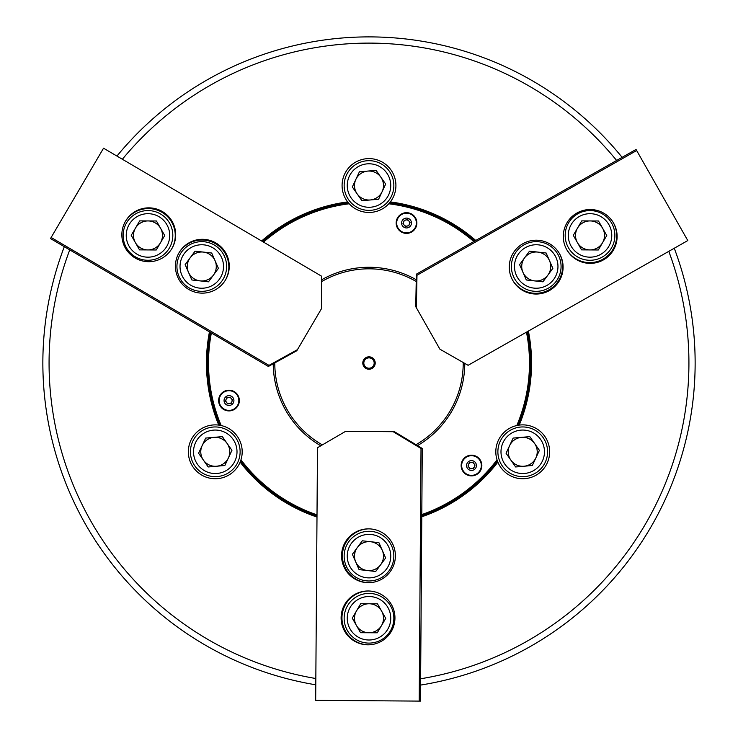 <?xml version="1.0" encoding="UTF-8"?>
<svg xmlns="http://www.w3.org/2000/svg" width="738" height="738" viewBox="0 0 738 738"><rect width="100%" height="100%" fill="white"/><g stroke="black" fill="none" stroke-linecap="round" stroke-linejoin="round"><path stroke-width="1.11" d="M211.354 332.995A160.478 160.478 0 0 0 221.188 425.531L219.961 425.291A161.521 161.521 0 0 1 210.413 332.432A161.521 161.521 0 0 0 219.961 425.291L218.762 425.106A26.919 26.919 0 0 0 188.347 451.794A26.919 26.919 0 0 0 240.136 462.117L240.57 460.982A161.521 161.521 0 0 0 316.999 515.954A161.521 161.521 0 0 1 240.57 460.982L240.966 459.802A160.478 160.478 0 0 0 317.008 514.866M316.989 517.043A162.554 162.554 0 0 1 240.136 462.117A26.919 26.919 0 0 0 218.762 425.106A162.554 162.554 0 0 1 209.463 331.879M241.63 457.228A26.919 26.919 0 0 0 223.743 426.241L222.396 425.835M528.38 331.076A162.554 162.554 0 0 1 519.238 425.106L516.812 425.531A26.919 26.919 0 0 0 497.43 460.982A161.521 161.521 0 0 1 421.795 515.687A161.521 161.521 0 0 0 497.43 460.982L497.864 462.117A26.919 26.919 0 0 0 549.653 451.794A26.919 26.919 0 0 0 516.812 425.531A160.478 160.478 0 0 0 526.48 332.155M395.919 185.524A26.919 26.919 0 0 0 369 158.605A26.919 26.919 0 0 0 347.635 201.898L348.391 202.839A161.521 161.521 0 0 0 262.571 241.547A161.521 161.521 0 0 1 348.391 202.839L349.212 203.78A26.919 26.919 0 0 0 395.919 185.524M69.75 249.878A319.932 319.932 0 0 0 315.836 678.517M420.623 678.775A319.932 319.932 0 0 0 668.794 251.344M674.264 248.236A326.141 326.141 0 0 1 420.577 685.076M315.79 684.809A326.141 326.141 0 0 1 64.317 246.686M518.039 425.291A161.521 161.521 0 0 0 527.43 331.611A161.521 161.521 0 0 1 518.039 425.291M350.08 204.675L351.113 205.644A26.919 26.919 0 0 0 386.887 205.644L387.92 204.675M421.804 514.589A160.478 160.478 0 0 0 497.034 459.802L497.43 460.982A26.919 26.919 0 0 0 497.864 462.117A162.554 162.554 0 0 1 421.785 516.784M261.63 240.994A162.554 162.554 0 0 1 347.635 201.898A26.919 26.919 0 0 0 349.212 203.78A160.478 160.478 0 0 0 263.512 242.101M473.842 241.538A160.478 160.478 0 0 0 388.788 203.78L389.609 202.839A161.521 161.521 0 0 1 474.802 240.994A161.521 161.521 0 0 0 389.609 202.839L390.365 201.898A162.554 162.554 0 0 1 475.752 240.459M616.627 160.469A319.932 319.932 0 0 0 122.37 159.251M116.945 156.069A326.141 326.141 0 0 1 622.106 157.351M496.37 457.228L496.683 458.602M481.849 465.54A10.35 10.35 0 0 0 471.499 455.18A10.35 10.35 0 0 0 461.139 465.54A10.35 10.35 0 0 0 471.499 475.89A10.35 10.35 0 0 0 481.849 465.54M239.343 400.559A10.35 10.35 0 0 0 228.992 390.199A10.35 10.35 0 0 0 218.632 400.559A10.35 10.35 0 0 0 228.992 410.909A10.35 10.35 0 0 0 239.343 400.559M416.869 223.024A10.35 10.35 0 0 0 406.518 212.673A10.35 10.35 0 0 0 396.158 223.024A10.35 10.35 0 0 0 406.518 233.383A10.35 10.35 0 0 0 416.869 223.024M321.427 279.914A95.774 95.774 0 0 1 416.25 279.739M464.774 363.4A95.774 95.774 0 0 1 417.514 445.614M320.799 445.798A95.774 95.774 0 0 1 273.226 363.769M375.208 363.041A6.208 6.208 0 0 0 369 356.823A6.208 6.208 0 0 0 362.792 363.041A6.208 6.208 0 0 0 369 369.249A6.208 6.208 0 0 0 375.208 363.041M374.175 363.041A5.175 5.175 0 0 0 369 357.865A5.175 5.175 0 0 0 363.825 363.041A5.175 5.175 0 0 0 369 368.216A5.175 5.175 0 0 0 374.175 363.041M274.785 362.911A94.215 94.215 0 0 0 322.349 444.894M416.001 444.7A94.215 94.215 0 0 0 463.215 362.515M416.223 281.51A94.215 94.215 0 0 0 321.436 281.713M341.113 617.706A26.919 26.919 -89.8 0 0 367.939 644.818A26.919 26.919 -89.8 0 0 394.95 618.093A26.919 26.919 -89.8 0 0 368.133 590.981A26.919 26.919 -89.8 0 0 341.113 617.706M368.557 590.981A26.919 26.919 -89.8 0 0 341.962 617.706A26.919 26.919 -89.8 0 0 368.363 644.818M341.565 555.585A26.919 26.919 -89.8 0 0 368.382 582.697A26.919 26.919 -89.8 0 0 395.393 555.972A26.919 26.919 -89.8 0 0 368.576 528.86A26.919 26.919 -89.8 0 0 341.565 555.585M369 528.86A26.919 26.919 -89.8 0 0 342.414 555.585A26.919 26.919 -89.8 0 0 368.806 582.697M422.274 448.473L420.466 701.1L419.202 701.1L421.011 448.473L422.274 448.473L394.443 431.712L393.179 431.702L421.011 448.473M393.179 431.702L345.559 431.361L317.488 447.726L315.679 700.353L419.202 701.1M521.471 437.357A14.492 14.492 0 0 0 510.853 460.106A14.492 14.492 0 0 0 535.862 457.929A14.492 14.492 0 0 0 521.471 437.357M510.272 433.981A21.743 21.743 0 0 0 504.912 464.257A21.743 21.743 0 0 0 535.198 469.608A21.743 21.743 0 0 0 540.548 439.331A21.743 21.743 0 0 0 510.272 433.981M536.978 472.154A24.852 24.852 0 0 1 502.366 466.038A24.852 24.852 0 0 1 508.491 431.435A24.852 24.852 0 0 1 543.094 437.551A24.852 24.852 0 0 1 536.978 472.154M539.404 450.346L529.81 436.628L513.141 438.077L506.056 453.243L515.65 466.96L532.329 465.512L539.404 450.346M228.402 457.929A14.492 14.492 0 0 0 214.011 437.357A14.492 14.492 0 0 0 203.393 460.106A14.492 14.492 0 0 0 228.402 457.929M236.926 449.912A21.743 21.743 0 0 0 213.383 430.134A21.743 21.743 0 0 0 193.605 453.676A21.743 21.743 0 0 0 217.156 473.455A21.743 21.743 0 0 0 236.926 449.912M190.515 453.953A24.852 24.852 0 0 1 213.116 427.044A24.852 24.852 0 0 1 240.025 449.645A24.852 24.852 0 0 1 217.424 476.554A24.852 24.852 0 0 1 190.515 453.953M208.19 466.96L224.859 465.512L231.944 450.346L222.35 436.628L205.671 438.077L198.596 453.243L208.19 466.96M357.118 193.836A14.492 14.492 0 0 0 382.136 191.659A14.492 14.492 0 0 0 367.745 171.087A14.492 14.492 0 0 0 357.118 193.836M359.803 205.229A21.743 21.743 0 0 0 388.705 194.721A21.743 21.743 0 0 0 378.197 165.829A21.743 21.743 0 0 0 349.295 176.327A21.743 21.743 0 0 0 359.803 205.229M379.516 163.006A24.852 24.852 0 0 1 391.518 196.04A24.852 24.852 0 0 1 358.483 208.042A24.852 24.852 0 0 1 346.482 175.017A24.852 24.852 0 0 1 379.516 163.006M359.406 171.806L352.321 186.972L361.915 200.69L378.594 199.242L385.679 184.076L376.085 170.358L359.406 171.806M469.571 463.095A3.109 3.109 0 0 1 474.377 466.684A3.109 3.109 0 0 1 469.054 467.458A3.109 3.109 0 0 1 469.571 463.095M479.22 459.451A9.834 9.834 0 0 0 465.41 457.809A9.834 9.834 0 0 0 463.768 471.619A9.834 9.834 0 0 0 477.578 473.261A9.834 9.834 0 0 0 479.22 459.451A9.834 9.834 0 0 1 477.578 473.261A9.834 9.834 0 0 1 463.768 471.619M475.041 465.023L473.713 468.353L470.161 468.87L467.947 466.047L469.276 462.717L472.827 462.2L475.041 465.023M232.064 400.116A3.109 3.109 0 0 1 226.548 402.478A3.109 3.109 0 0 1 228.54 397.478A3.109 3.109 0 0 1 232.064 400.116M230.394 410.291A9.834 9.834 0 0 0 238.725 399.147A9.834 9.834 0 0 0 227.581 390.817A9.834 9.834 0 0 0 219.251 401.961A9.834 9.834 0 0 0 230.394 410.291A9.834 9.834 0 0 1 219.251 401.961A9.834 9.834 0 0 1 227.581 390.817M227.655 403.889L225.441 401.066L226.769 397.736L230.321 397.228L232.535 400.042L231.206 403.372L227.655 403.889M405.365 225.911A3.109 3.109 0 0 1 406.075 219.952A3.109 3.109 0 0 1 409.396 224.177A3.109 3.109 0 0 1 405.365 225.911M397.385 219.38A9.834 9.834 0 0 0 402.865 232.156A9.834 9.834 0 0 0 415.651 226.677A9.834 9.834 0 0 0 410.162 213.891A9.834 9.834 0 0 0 397.385 219.38A9.834 9.834 0 0 1 410.162 213.891A9.834 9.834 0 0 1 415.651 226.677M404.295 220.21L407.846 219.693L410.07 222.516L408.732 225.846L405.18 226.354L402.966 223.54L404.295 220.21M370.605 541.729A14.492 14.492 0 0 0 355.725 561.95A14.492 14.492 0 0 0 380.67 564.727A14.492 14.492 0 0 0 370.605 541.729M360.282 536.212A21.743 21.743 0 0 0 349.083 564.856A21.743 21.743 0 0 0 377.718 576.055A21.743 21.743 0 0 0 388.917 547.421A21.743 21.743 0 0 0 360.282 536.212M378.963 578.896A24.852 24.852 0 0 1 346.233 566.101A24.852 24.852 0 0 1 359.037 533.371A24.852 24.852 0 0 1 391.767 546.175A24.852 24.852 0 0 1 378.963 578.896M385.633 557.993L378.926 542.661L362.293 540.797L352.367 554.284L359.074 569.616L375.707 571.47L385.633 557.993M356.491 610.935A14.492 14.492 0 0 0 368.908 632.752A14.492 14.492 0 0 0 381.601 611.082A14.492 14.492 0 0 0 356.491 610.935M347.257 618.121A21.743 21.743 0 0 0 368.871 640.003A21.743 21.743 0 0 0 390.743 618.389A21.743 21.743 0 0 0 369.129 596.516A21.743 21.743 0 0 0 347.257 618.121M393.852 618.407A24.852 24.852 0 0 1 368.852 643.102A24.852 24.852 0 0 1 344.148 618.103A24.852 24.852 0 0 1 369.148 593.407A24.852 24.852 0 0 1 393.852 618.407M377.459 603.813L360.716 603.712L352.266 618.158L360.541 632.697L377.284 632.798L385.734 618.361L377.459 603.813M213.448 275.089A14.492 14.492 0 0 0 203.384 252.082A14.492 14.492 0 0 0 188.494 272.304A14.492 14.492 0 0 0 213.448 275.089M223.383 268.9A21.743 21.743 0 0 0 204.186 244.887A21.743 21.743 0 0 0 180.164 264.084A21.743 21.743 0 0 0 199.361 288.097A21.743 21.743 0 0 0 223.383 268.9M177.083 263.734A24.852 24.852 0 0 1 204.527 241.796A24.852 24.852 0 0 1 226.474 269.25A24.852 24.852 0 0 1 199.02 291.187A24.852 24.852 0 0 1 177.083 263.734M191.852 279.97L208.485 281.824L218.411 268.346L211.695 253.014L195.063 251.16L185.137 264.638L191.852 279.97M522.947 272.304A14.492 14.492 0 0 0 547.9 275.089A14.492 14.492 0 0 0 537.836 252.082A14.492 14.492 0 0 0 522.947 272.304M523.334 284.001A21.743 21.743 0 0 0 553.731 279.379A21.743 21.743 0 0 0 549.118 248.983A21.743 21.743 0 0 0 518.722 253.595A21.743 21.743 0 0 0 523.334 284.001M550.963 246.483A24.852 24.852 0 0 1 556.24 281.224A24.852 24.852 0 0 1 521.489 286.501A24.852 24.852 0 0 1 516.213 251.759A24.852 24.852 0 0 1 550.963 246.483M529.515 251.16L519.589 264.638L526.305 279.97L542.937 281.824L552.863 268.346L546.148 253.014L529.515 251.16M160.57 228.263A14.492 14.492 0 0 0 135.469 228.107A14.492 14.492 0 0 0 147.886 249.924A14.492 14.492 0 0 0 160.57 228.263M158.965 216.668A21.743 21.743 0 0 0 129.215 224.444A21.743 21.743 0 0 0 136.991 254.195A21.743 21.743 0 0 0 166.742 246.418A21.743 21.743 0 0 0 158.965 216.668M135.423 256.87A24.852 24.852 0 0 1 126.53 222.876A24.852 24.852 0 0 1 160.533 213.983A24.852 24.852 0 0 1 169.417 247.986A24.852 24.852 0 0 1 135.423 256.87M156.253 249.979L164.712 235.533L156.428 220.985L139.694 220.883L131.235 235.33L139.519 249.878L156.253 249.979M589.939 249.924A14.492 14.492 0 0 0 602.623 228.263A14.492 14.492 0 0 0 577.513 228.107A14.492 14.492 0 0 0 589.939 249.924M600.778 254.324A21.743 21.743 0 0 0 608.924 224.675A21.743 21.743 0 0 0 579.265 216.538A21.743 21.743 0 0 0 571.129 246.188A21.743 21.743 0 0 0 600.778 254.324M577.734 213.835A24.852 24.852 0 0 1 611.617 223.134A24.852 24.852 0 0 1 602.319 257.027A24.852 24.852 0 0 1 568.426 247.719A24.852 24.852 0 0 1 577.734 213.835M573.288 235.33L581.572 249.878L598.306 249.979L606.765 235.533L598.481 220.985L581.747 220.883L573.288 235.33M162.397 211.557A26.919 26.919 30.2 0 0 125.506 221.234A26.919 26.919 30.2 0 0 135.146 257.986A26.919 26.919 30.2 0 0 172.037 248.319A26.919 26.919 30.2 0 0 162.397 211.557M171.816 248.678A26.919 26.919 30.2 0 0 161.973 212.295A26.919 26.919 30.2 0 0 125.294 221.594M215.966 243.005A26.919 26.919 30.2 0 0 179.085 252.673A26.919 26.919 30.2 0 0 188.716 289.434A26.919 26.919 30.2 0 0 225.607 279.767A26.919 26.919 30.2 0 0 215.966 243.005M225.394 280.126A26.919 26.919 30.2 0 0 215.542 243.734A26.919 26.919 30.2 0 0 178.873 253.042M268.374 366.454L50.498 238.577L51.134 237.488L269.001 365.365L268.374 366.454L296.805 350.734L297.442 349.646L269.001 365.365M297.442 349.646L321.547 308.576L321.408 276.086L103.541 148.2L51.134 237.488M603.49 259.859A26.919 26.919 150.2 0 0 613.555 223.07A26.919 26.919 150.2 0 0 576.904 213.042A26.919 26.919 150.2 0 0 566.839 249.822A26.919 26.919 150.2 0 0 603.49 259.859M566.627 249.453A26.919 26.919 150.2 0 0 603.066 259.121A26.919 26.919 150.2 0 0 613.343 222.701M549.469 290.532A26.919 26.919 150.2 0 0 559.533 253.743A26.919 26.919 150.2 0 0 522.882 243.715A26.919 26.919 150.2 0 0 512.818 280.495A26.919 26.919 150.2 0 0 549.469 290.532M512.606 280.126A26.919 26.919 150.2 0 0 549.044 289.794A26.919 26.919 150.2 0 0 559.321 253.383M416.352 274.185L636.036 149.445L636.663 150.534L416.979 275.274L416.352 274.185L415.752 306.676L416.38 307.764L416.979 275.274M416.38 307.764L439.894 349.175L468.104 365.301L687.788 240.56L636.663 150.534M475.364 462.486A4.926 4.926 0 0 0 468.445 461.665A4.926 4.926 0 0 0 467.624 468.584A4.926 4.926 0 0 0 474.543 469.405A4.926 4.926 0 0 0 475.364 462.486M229.693 405.43A4.926 4.926 0 0 0 233.863 399.848A4.926 4.926 0 0 0 228.282 395.679A4.926 4.926 0 0 0 224.112 401.26A4.926 4.926 0 0 0 229.693 405.43M401.942 221.197A4.926 4.926 0 0 0 404.692 227.599A4.926 4.926 0 0 0 411.094 224.859A4.926 4.926 0 0 0 408.345 218.448A4.926 4.926 0 0 0 401.942 221.197"/></g></svg>
